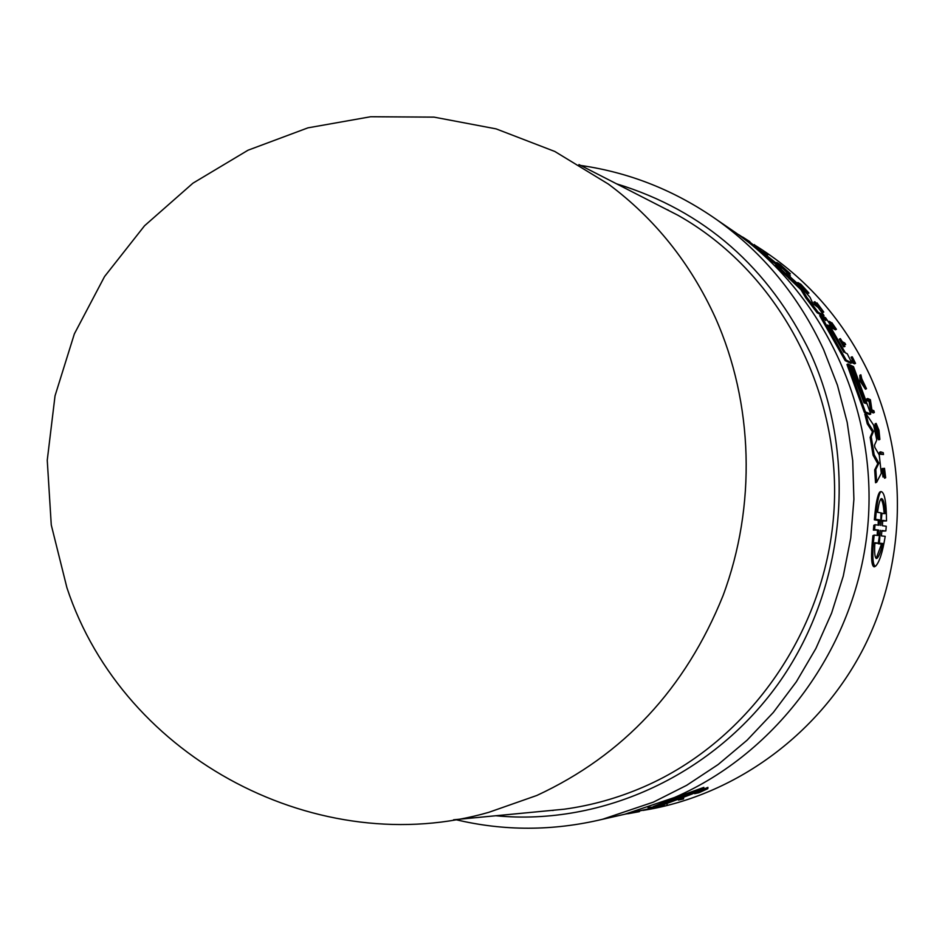 <?xml version="1.0" encoding="UTF-8"?>
<svg xmlns="http://www.w3.org/2000/svg" width="945" height="945" viewBox="0 0 945 945"><rect width="100%" height="100%" fill="white"/><g stroke="black" fill="none" stroke-linecap="round" stroke-linejoin="round"><path stroke-width="1.42" d="M727.792 227.272L736.108 232.978C826.698 297.273 879.7 414.89 867.262 531.444C854.646 647.963 777.487 752.893 674.435 797.521L624.881 814.212L615.041 816.445M656.799 204.439L677.884 215.236C776.849 270.849 840.92 387.993 834.116 508.623C827.277 629.216 749.857 740.75 643.864 786.819C618.113 798.005 591.57 805.459 564.224 809.203L540.646 811.46M489.026 812.263C320.745 860.989 123.925 760.371 66.918 587.731L51.266 524.959L47.25 460.25L55.034 395.837L74.36 333.892L104.552 276.554L144.55 225.76L192.945 183.176L248.039 150.208L307.952 127.847L370.653 116.743L434.05 117.133L496.09 128.874L554.809 151.472L608.379 184.086C654.72 218.519 690.382 263.064 715.365 317.733C753.448 403.196 756.52 505.918 723.008 595.728C685.479 688.704 623.428 755.291 536.843 795.466L488.908 812.287M879.866 439.401L878.803 439.886C876.948 437.641 875.566 432.775 874.633 425.285L875.684 424.801C876.629 432.278 878.011 437.145 879.866 439.39L878.992 430.329L876.121 423.384L879.311 436.921C878.011 435.373 877.043 431.995 876.405 426.797L875.684 424.801M884.508 471.236L885.666 477.709L884.496 468.271L883.941 474.697L883.055 468.318L884.095 476.552L884.508 471.236M883.197 469.204L884.496 468.271M885.441 475.961L884.343 476.457L884.567 478.217L885.666 477.709M816.669 303.877L817.46 303.499L822.776 310.799L814.885 301.691L823.756 312.051L817.46 303.499M878.637 530.074L878.118 535.52L874.149 535.094C872.07 554.951 872.507 565.346 875.448 566.279C879.311 562.511 882.559 552.518 885.217 536.323L881.401 535.898L881.909 530.499L885.855 530.972L886.256 526.259L882.37 525.727L882.701 520.376L886.516 520.919C886.375 501.689 884.496 491.896 880.905 491.554C878.614 494.471 876.83 503.72 875.554 519.289L879.441 519.868L879.11 525.266L875.035 524.735L874.609 529.566L878.637 530.074L873.381 530.121L873.83 525.278L875.035 524.735M855.532 363.364L854.504 363.849L851.823 362.537L851.043 360.907L852.071 360.423L852.862 362.053L855.532 363.364L852.331 356.903L854.481 361.616L852.071 360.423M852.815 360.789L851.043 357.257L852.059 356.773M844.984 346.461L843.72 346.839L839.302 339.113L840.341 338.629L844.747 346.342L843.188 343.259L845.68 344.559L844.795 343.023L842.302 341.712L840.341 338.629M845.68 344.559L844.003 344.701M823.756 312.051L822.717 312.547L820.106 310.125M817.626 307.16L813.834 302.199L814.885 301.691M832.604 328.293L833.644 327.809L836.431 329.309L835.392 329.805L832.604 328.293L831.092 325.978M804.148 290.269L799.293 285.095M805.246 291.686L808.932 293.033L807.869 293.541L805.837 292.371M786.665 272.172L790.398 273.814L788.26 273.719M781.692 267.896L781.09 267.293M776.991 265.12L762.237 253.78M851.74 362.833L850.713 363.317L845.161 360.612L819.693 315.654L820.744 315.146L846.212 360.116L851.74 362.833L847.287 353.796L845.35 352.816L830.301 326.675L829.474 325.08L831.139 325.954L825.623 317.768L824.016 316.965L825.824 320.532L820.744 315.146M824.016 315.5L822.977 315.996L817.106 312.76L805.825 297.899L800.935 289.654L775.372 265.356L776.483 264.824L802.01 289.135L806.888 297.38L818.157 312.252L824.016 315.5L818.063 307.409L812.865 303.605L810.066 297.356L799.47 285.248L786.205 273.365L790.374 275.81L782.85 268.581L776.483 264.824M643.013 810.408L649.723 809.263C738.577 792.902 819.976 732.694 863.376 648.542C906.397 564.224 908.677 460.487 869.932 375.531C844.31 320.946 806.794 278.007 757.358 246.751L754.145 244.767M667.997 209.908L667.076 209.696M552.128 810.361L553.061 810.503M870.758 414.028L869.707 414.512L864.356 412.41L846.956 364.463L847.996 363.967L865.419 411.914L870.758 414.028L853.512 366.636L852.225 366.01L866.057 403.645L851.575 365.703L850.287 365.077L864.805 403.125L864.014 402.794L849.472 364.675L847.996 363.967M876.676 482.222L875.543 482.741L874.68 469.96L877.775 463.7L873.05 455.207L870.156 437.37L872.459 431.818L867.274 423.856L864.805 414.064L865.868 413.567L868.349 423.36L873.523 431.322L871.243 436.862L874.149 454.699L878.874 463.192L875.802 469.452L876.676 482.222L881.283 473.256L879.24 454.911L874.846 447.434L874.479 445.201L876.795 440.027L873.593 425.049L865.868 413.567M878.437 435.751L877.314 429.987M875.33 424.966L875.07 423.868L876.121 423.384M874.373 412.445L873.334 412.93L870.617 411.843L869.116 401.519L867.191 400.704L866.624 399.014L867.664 398.518L868.231 400.219L870.156 401.034L871.668 411.347L874.373 412.445L873.865 410.709L871.904 409.917L870.392 399.688L867.664 398.518M866.494 388.738L865.466 389.21L859.962 380.93L859.832 375.283L860.86 374.799L860.989 380.445L866.494 388.738L861.769 378.744L860.86 374.799M884.095 476.552L882.996 477.06L881.968 468.826L883.055 468.318M883.504 454.51L879.748 454.179L879.476 452.336L880.551 451.84L880.823 453.683L883.504 454.51L883.232 452.679L880.551 451.84M875.164 566.409L874.16 566.858C871.207 565.972 870.794 555.565 872.908 535.65L874.149 535.094M877.196 535.437L877.432 530.617M878.188 525.16L878.259 520.411L874.349 519.833C875.661 504.276 877.456 495.015 879.771 492.061L880.905 491.554M886.516 520.919L882.429 521.026M885.855 530.972L881.626 531.137M647.975 807.597L651.199 807.148L651.081 808.353L631.898 812.405M653.054 807.81L653.184 806.605L680.483 795.761L703.86 787.386L703.73 788.709L663.225 803.51L653.054 807.81L664.311 804.455L692.189 793.989L703.73 788.709M651.164 807.443L653.149 806.971M703.777 788.248L704.037 789.382L694.575 793.658L698.981 792.713L707.805 788.685L699.595 791.922L704.037 789.382M704.072 788.921L707.935 787.374L707.805 788.685M682.195 797.899L683.648 797.722L683.518 798.962L678.451 800.049L683.518 798.962M678.522 799.316L678.451 800.049M680.341 798.62L680.258 799.375M698.733 791.071L698.603 792.276M702.348 789.37L702.265 790.209M697.245 791.745L697.126 792.926M696.04 792.288L695.957 793.056M694.646 792.914L694.575 793.658M628 813.739L639.387 811.649L628 813.739M661.949 805.199L664.276 805.246L650.278 808.825L661.902 805.577M667.182 803.356L667.052 804.561M680.483 795.761L680.353 797.06M663.355 802.258L663.225 803.51M672.297 800.592L683.211 797.037L669.485 802.258L672.297 800.592M625.318 814.106L651.081 808.353M876.18 558.507L881.508 544.036L882.736 543.493C880.823 551.762 878.885 556.735 876.889 558.412C874.881 558.672 874.208 553.463 874.869 542.761L878.283 543.08L880.279 530.287L879.393 543.186L882.736 543.493M878.283 543.08L874.834 543.434M882.004 513.052L880.74 525.479L880.941 512.875L877.574 512.308C878.543 504.535 879.748 499.988 881.165 498.665C883.209 498.216 884.579 503.189 885.3 513.596L880.941 513.525M873.381 530.121L874.609 529.566M881.508 544.036L878.153 543.741L879.393 543.186M884.107 513.395C883.528 504.961 882.394 500.188 880.716 499.102M874.349 519.833L875.554 519.289M767.127 255.138L768.12 254.654L763.229 251.488L768.12 254.654M879.748 454.179L880.823 453.683M851.823 362.537L852.862 362.053M843.72 346.839L844.747 346.342M816.22 303.274L817.071 302.872M749.539 241.849L742.616 237.006L749.881 241.684M753.815 244.92L754.441 244.613M831.352 322.977L835.297 327.82L830.407 321.914L832.994 326.568L829.332 321.324L833.644 327.809M828.363 321.772L829.332 321.324M836.431 329.309L831.883 322.729M808.932 293.033L800.911 284.303L797.923 282.555L805.99 291.332M796.978 283.004L797.923 282.555M798.395 284.268L799.186 283.89M799.446 285.177L800.521 284.669M804.041 290.316L804.774 289.961M859.962 380.93L860.989 380.445M861.805 380.823L861.781 379.075L863.517 383.363L861.805 380.823M867.191 400.704L868.231 400.219M869.116 401.519L870.156 401.034M870.617 411.843L871.668 411.347M777.759 263.962L780.511 265.108L787.185 271.924M776.353 262.722L778.207 263.749M779.566 265.569L780.511 265.108M790.398 273.814L780.062 264.458L776.79 262.521M876.865 430.188L877.87 429.727M876.83 429.987L877.598 429.632M738.34 234.584L781.326 267.175L748.948 241.388L738.494 234.502M760.583 252.315L761.528 251.854M756.591 247.673L764.741 253.567L756.591 247.673M864.356 412.41L865.419 411.914M845.161 360.612L846.212 360.116M830.147 326.427L831.139 325.954M827.761 324.974L843.861 352.284L827.761 324.974M867.274 423.856L868.349 423.36M872.459 431.818L873.523 431.322M870.156 437.37L871.243 436.862M873.05 455.207L874.149 454.699M877.775 463.7L878.874 463.192M874.68 469.96L875.802 469.452M789.11 278.87L790.197 278.35M805.825 297.899L806.888 297.38M817.106 312.76L818.157 312.252M789.358 276.294L790.374 275.81M580.726 165.458C630.008 172.569 675.462 190.725 717.101 219.949C763.347 253.083 798.856 296.317 823.627 349.65L837.447 385.241L847.192 422.391L852.709 460.581L853.902 499.291L850.748 537.977L843.271 576.096L831.6 613.116L815.878 648.506L796.351 681.77L773.305 712.471L747.093 740.195L718.082 764.576L686.696 785.295L653.397 802.128L602.414 819.315L624.881 814.212M616.648 183.862C704.167 210.64 768.84 267.234 810.68 353.619C857.587 456.801 845.917 586.077 780.688 680.294C715.235 774.439 602.615 826.166 495.735 815.748M878.259 520.411L879.441 519.868M883.268 470.622L884.177 470.208M822.115 320.001L823.166 319.493M800.935 289.654L802.01 289.135M802.577 291.532L803.652 291.013M455.549 819.598C503.968 831.187 552.919 831.092 602.414 819.315M453.576 819.787L564.224 809.203M754.039 244.814L757.358 246.751M644.502 810.042L649.723 809.263M625.944 813.952L627.362 813.739M823.237 317.331L824.016 316.965M578.954 164.56L677.884 215.236M717.101 219.949L736.108 232.978"/></g></svg>
